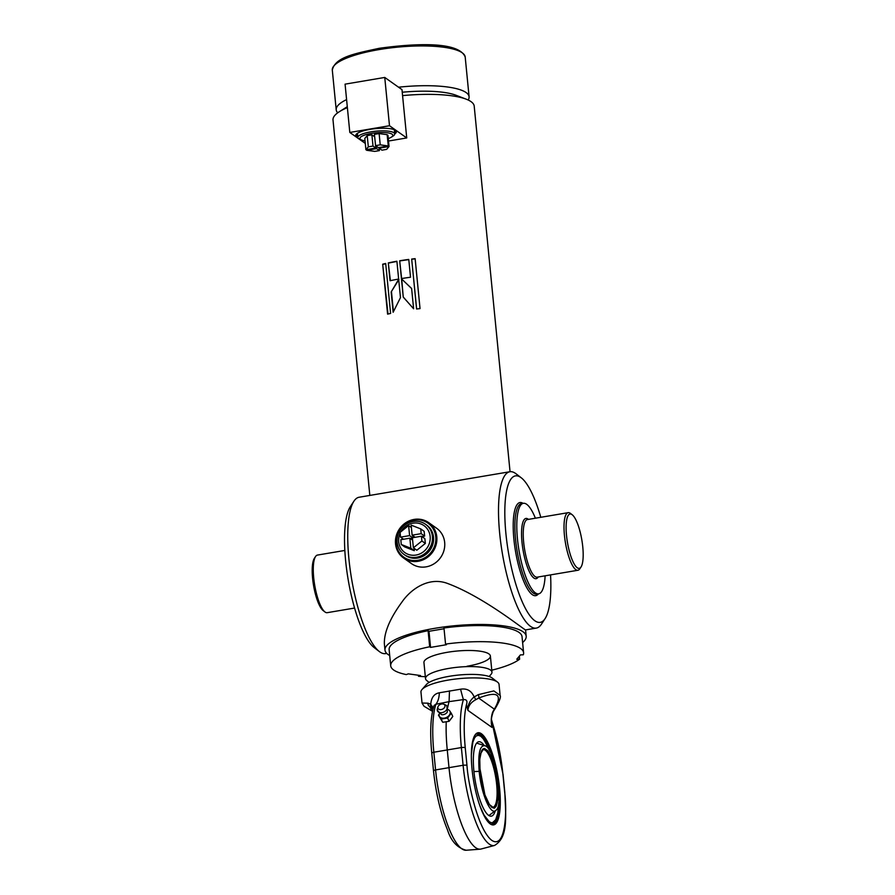 <?xml version="1.0" encoding="UTF-8"?>
<svg xmlns="http://www.w3.org/2000/svg" width="895" height="895" viewBox="0 0 895 895"><rect width="100%" height="100%" fill="white"/><g stroke="black" fill="none" stroke-linecap="round" stroke-linejoin="round"><path stroke-width="1.34" d="M402.582 95.62A70.94 17.464 -5.6 0 1 466.261 99.2A70.94 17.464 -5.6 0 1 474.205 106.136L510.049 471.721M550.548 574.903A74.274 19.679 -99.6 0 1 545.077 618.635L541.475 624.128A79.286 20.999 -99.6 0 1 536.295 628.1A79.286 20.999 -99.6 0 1 502.363 553.423A79.286 20.999 -99.6 0 1 509.848 471.743L369.825 495.427L333.007 119.986A70.94 17.464 -5.6 0 1 339.451 111.64A70.94 17.464 -5.6 0 1 347.383 107.624M389.717 655.565A70.94 17.464 -5.6 0 1 384.984 650.094A70.94 17.464 -5.6 0 1 434.646 628.346A70.94 17.464 -5.6 0 1 526.182 636.255A70.94 17.464 -5.6 0 1 522.613 642.532M382.691 264.204L387.591 314.145A70.94 17.464 -5.6 0 1 390.6 313.429L385.7 263.488A70.94 17.464 -5.6 0 0 382.691 264.204L388.005 314.044M411.678 259.058L416.578 308.999A70.94 17.464 -5.6 0 1 420.035 308.607L415.135 258.666A70.94 17.464 -5.6 0 0 411.678 259.058L416.645 308.999M388.296 262.917L390.041 280.739A70.94 17.464 -5.6 0 1 398.644 279.061L396.899 261.239A70.94 17.464 -5.6 0 0 388.296 262.917L390.388 280.661M399.685 260.769L401.43 278.58A70.94 17.464 -5.6 0 1 410.525 277.249L408.769 259.427A70.94 17.464 -5.6 0 0 399.685 260.769L401.642 278.546M398.667 279.307L391.149 291.994L393.14 312.265L400.468 297.621L398.667 279.307M411.622 288.481L401.452 278.815L403.253 297.118L413.613 308.753L411.622 288.481M460.119 97.342A60.088 14.79 -5.6 0 0 402.247 92.23A60.088 14.79 -5.6 0 1 456.081 95.284L466.261 99.2M411.633 288.548L405.558 282.719M401.698 279.039L403.253 297.118M403.488 297.297L409.944 304.636M398.935 279.486L391.149 291.994M391.518 292.139L393.431 311.661M399.92 260.937A70.101 17.262 -5.6 0 1 408.791 259.628M388.665 263.074A70.101 17.262 -5.6 0 1 396.921 261.452M411.767 259.259A70.101 17.262 -5.6 0 1 415.157 258.868M383.127 264.338A70.101 17.262 -5.6 0 1 385.723 263.723M413.949 520.051A20.865 19.455 125.3 0 1 434.086 547.326A20.865 19.455 125.3 0 1 399.729 553.144A20.865 19.455 125.3 0 1 413.949 520.051M414.116 519.413A21.704 20.227 125.3 0 1 428.705 522.635A21.704 20.227 125.3 0 1 432.677 552.036A21.704 20.227 125.3 0 1 403.623 558.055A21.704 20.227 125.3 0 1 396.216 535.937A21.704 20.227 125.3 0 1 414.116 519.413M428.705 522.635L436.581 528.218A21.704 20.227 125.3 0 1 440.553 557.619A21.704 20.227 125.3 0 1 411.51 563.637L403.623 558.055M545.122 575.809A45.902 12.161 -99.6 0 1 538.667 593.832A45.902 12.161 -99.6 0 1 519.022 550.604A45.902 12.161 -99.6 0 1 523.351 503.314A45.902 12.161 -99.6 0 1 535.389 518.216M545.077 618.635A74.274 19.679 -99.6 0 1 508.427 552.394A74.274 19.679 -99.6 0 1 521.248 477.796A74.274 19.679 -99.6 0 1 540.804 517.299M509.848 471.743A79.286 20.999 -99.6 0 1 516.046 473.791L521.248 477.796M386.718 653.395L385.532 653.596A79.286 20.999 -99.6 0 1 379.335 651.549A79.286 20.999 -99.6 0 1 351.601 578.931A79.286 20.999 -99.6 0 1 353.905 501.222A79.286 20.999 -99.6 0 1 359.085 497.251L369.825 495.427M384.984 650.094L384.358 643.706C384.089 632.362 389.896 618.546 401.777 602.29C411.018 588.742 429.376 576.167 448.227 583.719C484.631 597.435 525.108 630.639 525.566 629.901L526.182 636.255M379.335 651.549L374.132 647.544A74.274 19.679 -99.6 0 1 348.144 579.512A74.274 19.679 -99.6 0 1 350.303 506.715L353.905 501.222M354.588 608.052L327.19 612.683A29.211 7.742 -99.6 0 1 324.907 611.923A29.211 7.742 -99.6 0 1 314.693 585.173A29.211 7.742 -99.6 0 1 315.543 556.545A29.211 7.742 -99.6 0 1 317.445 555.079L344.844 550.447M324.907 611.923L323.173 610.591A27.544 7.294 -99.6 0 1 313.541 585.364A27.544 7.294 -99.6 0 1 314.335 558.368L315.543 556.545M582.779 546.957A27.544 7.294 -99.6 0 1 581.045 566.971A27.544 7.294 -99.6 0 1 567.452 542.415A27.544 7.294 -99.6 0 1 572.207 514.748A27.544 7.294 -99.6 0 1 582.779 546.957M581.045 566.971L579.837 568.806A29.211 7.742 -99.6 0 1 577.935 570.26A29.211 7.742 -99.6 0 1 565.427 542.75A29.211 7.742 -99.6 0 1 568.191 512.667A29.211 7.742 -99.6 0 1 570.473 513.417L572.207 514.748M388.508 141.03L406.733 137.942L401.989 89.645L384.749 77.44L345.078 84.152L349.811 132.449L389.493 125.736L406.733 137.942M361.781 140.079L359.902 139.351A18.526 4.564 -5.6 0 1 358.649 138.714A18.526 4.564 -5.6 0 1 357.821 137.539A20.451 5.034 -5.6 0 1 355.707 135.626A20.451 5.034 -5.6 0 1 375.564 128.623A20.451 5.034 -5.6 0 1 396.407 131.632A20.451 5.034 -5.6 0 1 394.706 133.937A18.526 4.564 -5.6 0 1 393.017 136.107L391.316 137.181A16.524 4.072 174.4 0 0 375.978 132.796A16.524 4.072 174.4 0 0 361.781 140.079A16.524 4.072 174.4 0 0 365.037 140.851M349.811 132.449L358.481 138.591M358.828 138.837L365.283 143.401M389.493 125.736L384.749 77.44M357.664 135.95A20.451 5.034 -5.6 0 1 355.897 134.798M396.06 130.849A20.451 5.034 -5.6 0 1 394.55 132.326M345.112 108.619A60.088 14.79 -5.6 0 1 347.294 106.74M398.543 87.207A66.767 16.434 -5.6 0 1 469.092 96.783A66.767 16.434 -5.6 0 1 468.186 100.016M337.717 112.815A66.767 16.434 -5.6 0 1 336.207 109.816A66.767 16.434 -5.6 0 1 346.589 99.591M429.141 682.404L426.814 680.603A33.383 8.223 -5.6 0 1 425.517 678.634A33.383 8.223 -5.6 0 1 457.938 667.2A33.383 8.223 -5.6 0 1 491.97 672.123A33.383 8.223 -5.6 0 1 491.075 674.304L489.14 676.519M449.122 721.303L452.792 716.459L451.27 713.192L447.601 718.047L449.122 721.303L442.723 722.287L438.46 715.172L439.232 714.154M448.026 709.411L449.279 710.384M450.051 711.48L451.27 713.192M447.601 718.047L441.201 719.032L442.723 722.287M441.201 719.032L438.46 715.172M450.062 711.525A5.84 4.061 155 0 1 450.151 711.704A5.84 4.061 155 0 1 446.907 717.7A5.84 4.061 155 0 1 439.825 717.096A5.84 4.061 155 0 1 439.568 716.649A5.84 4.061 155 0 1 439.49 716.459M448.015 709.657A5.84 4.061 155 0 1 449.984 711.335A5.84 4.061 155 0 1 446.739 717.32A5.84 4.061 155 0 1 439.646 716.716A5.84 4.061 155 0 1 439.389 716.28A5.84 4.061 155 0 1 439.367 713.695M437.263 710.294L441.548 714.657A4.419 3.077 -25 0 0 447.355 711.95L446.885 706.032A5.336 3.714 155 0 1 444.457 711.738A5.336 3.714 155 0 1 437.7 711.357A5.336 3.714 155 0 1 437.263 710.294A5.336 3.714 155 0 1 437.364 708.851L437.935 706.905A3.759 2.618 155 0 1 443.73 704.197A3.759 2.618 155 0 1 443.584 708.504A3.759 2.618 155 0 1 438.17 708.672A3.759 2.618 155 0 1 437.935 706.905M443.73 704.197L445.587 705.003A5.336 3.714 155 0 1 446.762 705.853A5.336 3.714 155 0 1 446.885 706.032M476.498 743.309A36.572 9.688 -99.6 0 1 477.527 743.32M489.666 815.076A36.572 9.688 -99.6 0 1 488.692 815.423M495.237 810.937A37.735 10.002 -99.6 0 1 490.012 816.072A37.735 10.002 -99.6 0 1 473.891 771.065A37.735 10.002 -99.6 0 1 477.527 742.268A37.735 10.002 -99.6 0 1 484.15 745.39M479.933 805.947L484.027 815.065L489.218 821.621C490.874 822.684 492.026 822.986 492.664 822.516L495.673 819.731L497.799 813.04L498.705 803.162M489.99 751.61L483.949 739.55L480.85 736.294L478.545 735.321L476.33 735.88L474.607 737.804L472.84 742.246L471.352 754.798M479.194 771.345C477.885 753.467 479.832 744.942 485.034 745.77C495.058 748.287 504.59 804.627 495.953 810.288C490.829 816.195 481.118 793.675 479.194 771.345L473.947 771.579M480.078 771.971L479.765 759.273L481.432 751.028L482.964 748.925L484.519 748.477L487.708 750.648L491.031 756.297L495.595 770.483L497.911 784.602L498.056 799.246L496.266 806.138C493.861 808.476 495.45 808.599 491.836 807.413L488.603 803.453L484.71 794.424L481.834 783.517L480.078 771.971M474.674 735.567A45.902 12.161 -99.6 0 1 477.371 733.699A45.902 12.161 -99.6 0 1 480.693 734.683A45.902 12.161 -99.6 0 1 492.082 756.107M499.209 798.217A45.902 12.161 -99.6 0 1 492.686 824.217A45.902 12.161 -99.6 0 1 489.531 823.344M481.409 733.743A46.741 12.385 -99.6 0 1 499.656 789.043A46.741 12.385 -99.6 0 1 489.968 823.702A46.741 12.385 -99.6 0 1 473.612 780.887A46.741 12.385 -99.6 0 1 474.976 735.086A46.741 12.385 -99.6 0 1 481.409 733.743M447.701 707.497A75.113 19.903 -99.6 0 1 449.077 701.635L435.899 704.253L434.086 705.45C430.573 716.559 429.801 732.468 431.77 753.198A3.334 0.817 -5.6 0 1 433.84 752.225A73.849 19.567 -99.6 0 1 435.899 704.253A16.692 9.163 -95.2 0 0 439.322 692.786L460.578 689.195C466.966 688.188 471.497 690.772 474.16 696.948L478.243 694.665L493.85 690.918L500.115 695.404L499.041 684.429A39.223 9.655 174.4 0 0 497.519 682.113A39.223 9.655 174.4 0 0 448.429 680.055A39.223 9.655 174.4 0 0 422.004 689.519A39.223 9.655 174.4 0 0 420.963 692.081L422.037 703.056L427.944 703.168L430.752 704.287C431.289 697.585 434.142 693.748 439.322 692.786M427.944 703.168A3.334 2.853 105.6 0 0 429.499 706.379L433.102 708.795M433.303 708.001L430.752 704.287A3.334 2.528 123.7 0 0 431.524 707.307M491.959 727.389L492.518 723.272C497.598 739.214 501.066 756.275 502.934 774.455L504.668 792.164C507.185 810.713 505.731 849.444 491.858 840.405C477.829 829.687 467.995 782.957 466.977 765.482L465.243 747.772C463.554 729.705 463.946 715.385 466.418 704.79L467.94 710.384C468.275 705.965 470.792 702.463 475.469 699.868L478.691 698.066L494.331 709.142L492.686 712.073C491.075 716.817 490.829 721.929 491.959 727.389L467.94 710.384M466.418 704.79C467.66 701.065 466.664 699.331 463.431 699.599A73.849 19.567 80.4 0 0 461.372 747.56L463.107 765.27A67.17 17.788 80.4 0 0 494.543 845.451L481.007 849.031A68.434 18.124 -99.6 0 1 480.145 849.176A68.434 18.124 -99.6 0 1 448.966 767.339L447.231 749.63A75.113 19.903 -99.6 0 1 446.247 721.75M433.068 708.918L429.499 706.379L432.52 711.324M449.491 690.873L449.077 701.635L463.431 699.599A16.692 0.772 76.7 0 1 460.578 689.195M491.59 720.027L492.518 723.272M492.149 726.427L491.735 721.829C490.963 720.341 491.478 716.94 493.257 711.659A3.334 1.566 29.2 0 1 492.686 712.073M475.469 699.868A3.334 1.365 51 0 0 474.16 696.948C470.49 699.868 468.275 703.884 467.514 708.985M493.257 711.659L495.226 708.516A3.334 2.204 -145.4 0 1 494.331 709.142C502.968 694.363 497.754 690.671 478.691 698.066A3.334 1.656 65.7 0 0 478.243 694.665M497.519 682.113L492.261 678.063A34.223 8.424 174.4 0 0 449.435 676.273A34.223 8.424 174.4 0 0 426.389 684.53L422.004 689.519M467.011 666.249A33.383 8.223 174.4 0 0 490.382 656.024A33.383 8.223 174.4 0 0 456.361 651.101A33.383 8.223 174.4 0 0 423.939 662.535L425.517 678.634M425.326 676.698A66.767 16.434 -5.6 0 1 418.491 676.262L420.505 675.535L408.31 673.857L406.296 674.584A66.767 16.434 -5.6 0 1 390.712 665.79A66.767 16.434 -5.6 0 1 429.678 646.772L430.562 647.398L446.426 644.713L445.553 644.087A66.767 16.434 -5.6 0 1 523.609 652.757A66.767 16.434 -5.6 0 1 523.318 654.793L520.42 654.894L516.751 659.257L519.648 659.156A66.767 16.434 -5.6 0 1 491.78 670.187M519.357 656.158L519.648 659.156M418.491 676.262L418.39 675.244M429.678 646.772L428.101 630.673L428.985 631.299L430.562 647.398M390.712 665.79L389.135 649.692A66.767 16.434 -5.6 0 1 428.101 630.673M428.985 631.299L444.043 628.749M523.609 652.757L522.031 636.658A66.767 16.434 -5.6 0 0 443.965 627.988L445.553 644.087M415.123 537.291L412.136 535.176L411.152 525.13L420.717 528.9L424.163 531.339L424.633 536.094L421.892 536.553M421.433 536.228L424.879 538.667L425.349 543.422L416.824 550.246L413.378 547.807L412.382 537.761L421.433 536.228L421.903 540.983L413.378 547.807M412.808 535.657L413.009 537.649M412.427 538.152L410.313 538.51M400.166 533.207A16.524 15.405 -54.7 0 0 411.756 555.191A16.524 15.405 -54.7 0 0 430.148 536.463A16.524 15.405 -54.7 0 0 417.909 523.161A16.524 15.405 -54.7 0 0 400.915 531.719M414.049 548.288L414.284 550.682L404.719 546.912L401.273 544.473L400.803 539.719L409.854 538.186L412.617 540.155M420.717 528.9L421.176 533.655L424.633 536.094M421.176 533.655L412.136 535.176M425.349 543.422L421.903 540.983M403.533 539.249L400.546 537.145L400.087 532.391L408.612 525.555L411.387 527.524M412.584 537.727L409.597 535.613L400.546 537.145M408.612 525.555L409.597 535.613M416.533 557.238A18.526 17.273 125.3 0 1 404.07 554.486A18.526 17.273 125.3 0 1 397.167 542.348A18.526 17.273 125.3 0 1 406.14 524.179A18.526 17.273 125.3 0 1 425.494 524.246A18.526 17.273 125.3 0 1 432.397 536.385A18.526 17.273 125.3 0 1 416.533 557.238M414.284 550.682L410.839 548.243L401.273 544.473M409.854 538.186L410.839 548.243M404.07 554.486L405.211 555.292A18.526 17.273 -54.7 0 0 430.014 550.156A18.526 17.273 -54.7 0 0 426.624 525.052L425.494 524.246M387.222 135.358L387.949 135.234L389.045 146.511L386.629 149.375L381.952 150.17L379.144 148.178L389.045 146.511M375.81 148.055L365.91 149.733L364.802 138.457L367.219 135.593L371.895 134.798L373.002 146.064L375.81 148.055L374.434 134.362L379.122 133.579L387.155 134.675L388.262 145.952L378.35 147.63L375.542 145.639L380.23 144.845L388.262 145.952M388.273 138.568A16.524 4.072 174.4 0 0 391.316 137.181M371.895 134.798L374.669 136.756M379.077 147.507L379.144 148.178M379.178 148.212L379.413 150.606L374.725 151.389L366.693 150.293L366.626 149.61M376.37 146.221L376.605 148.615L379.413 150.606M366.693 150.293L376.605 148.615M379.122 133.579L380.23 144.845M357.553 133.221A18.526 4.564 174.4 0 0 357.463 133.825L357.821 137.539A18.526 4.564 -5.6 0 1 370.798 131.856A18.526 4.564 -5.6 0 1 394.706 133.926L394.337 130.211A18.526 4.564 174.4 0 0 394.124 129.641M367.219 135.593L368.315 146.858L373.002 146.064M365.91 149.733L368.315 146.858M538.208 576.984A30.542 8.089 -99.6 0 1 523.027 549.933A30.542 8.089 -99.6 0 1 528.464 519.38M577.935 570.26L537.145 577.163A29.211 7.742 -99.6 0 1 524.649 549.653A29.211 7.742 -99.6 0 1 527.401 519.559L568.191 512.667M538.667 593.832L536.754 594.157A45.902 12.161 -99.6 0 1 517.109 550.928A45.902 12.161 -99.6 0 1 521.449 503.639L523.351 503.314M538.398 593.877A47.234 12.519 -99.6 0 1 515.498 551.197A47.234 12.519 -99.6 0 1 523.094 503.359M379.044 49.594A66.767 16.434 -5.6 0 1 465.199 57.034C459.135 41.573 416.902 43.105 379.256 48.296C354.431 53.655 335.211 57.168 332.302 70.067A66.767 16.434 -5.6 0 1 379.044 49.594M483.166 749.652A29.211 7.742 -99.6 0 1 496.669 784.557A29.211 7.742 -99.6 0 1 492.921 807.245L489.453 804.583L484.877 794.771L479.798 767.787C479.496 761.589 479.821 756.778 480.772 753.344L483.177 749.641M431.916 753.411A3.334 0.817 -5.6 0 1 431.77 753.198L433.504 770.908A3.334 0.817 -5.6 0 1 435.574 769.935L433.84 752.225L461.372 747.56A3.334 0.817 -5.6 0 1 465.243 747.772M433.661 771.121A3.334 0.817 -5.6 0 1 433.504 770.908C435.887 793.373 440.541 812.984 447.466 829.766C451.013 841.054 457.244 847.889 466.172 850.25A67.17 17.788 -99.6 0 1 435.574 769.935L463.107 765.27A3.334 0.817 -5.6 0 1 466.977 765.482M494.543 845.451C508.181 837.295 505.899 817.94 504.814 792.377A3.334 0.817 174.4 0 0 504.668 792.164M504.814 792.377L503.079 774.667A3.334 0.817 174.4 0 0 502.934 774.455M347.294 106.684L339.451 111.64M536.295 628.1L525.566 629.912M469.092 96.783L465.199 57.034M336.207 109.816L332.302 70.067M491.97 672.123L490.382 656.024M491.959 824.261L496.054 819.798L497.888 813.443L498.806 802.491M490.303 752.203L488.234 747.034L481.969 736.73L476.677 733.9M484.989 745.748L476.632 743.13M495.953 810.288L488.883 815.546M466.172 850.25L480.145 849.176M503.079 774.667L491.579 719.96M422.037 703.056L424.029 706.256L432.52 711.346M495.226 708.516C499.477 701.3 501.111 696.925 500.115 695.404"/></g></svg>
